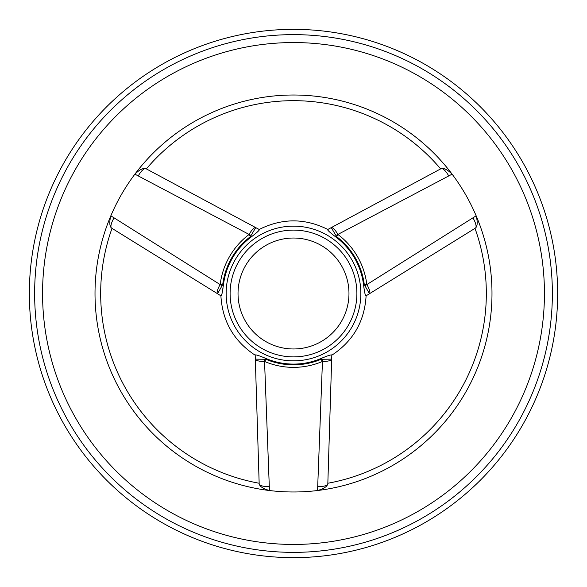 <?xml version="1.0" encoding="UTF-8"?>
<svg xmlns="http://www.w3.org/2000/svg" width="587" height="587" viewBox="0 0 587 587"><rect width="100%" height="100%" fill="white"/><g stroke="black" fill="none" stroke-linecap="round" stroke-linejoin="round"><path stroke-width="0.88" d="M216.985 293.383L112.007 228.365A192.83 192.83 0 0 0 259.161 483.248L255.191 354.952C256.035 354.643 259.593 355.817 265.867 358.459L261.751 356.779M327.839 483.248A192.83 192.83 0 0 0 474.993 228.365L365.877 295.951C365.187 295.371 364.417 291.702 363.573 284.952L364.175 289.354M331.86 227.294L440.654 168.887A192.83 192.83 0 0 0 146.346 168.887L259.432 229.598C259.278 230.478 256.49 232.98 251.06 237.089L254.567 234.367M441.219 168.586C443.882 167.831 447.514 169.687 452.107 174.156A198.494 198.494 0 0 0 134.893 174.156C139.479 169.694 143.111 167.838 145.781 168.586M226.142 293.5A67.358 67.358 0 0 0 327.179 351.833A67.358 67.358 0 0 0 327.179 235.167A67.358 67.358 0 0 0 226.142 293.5A67.358 67.358 0 0 0 327.179 351.833A67.358 67.358 0 0 0 327.179 235.167A67.358 67.358 0 0 0 226.142 293.5M111.457 228.027C109.475 226.098 109.27 222.025 110.84 215.818L220.103 284.548L223.427 284.952L222.062 293.5L221.123 295.951L217.557 293.742L221.123 295.951M222.825 289.354L223.038 287.916M223.427 284.952A70.587 70.587 0 0 1 251.06 237.089L248.8 234.69L249.049 234.411L134.893 174.156A198.494 198.494 0 0 0 269.448 490.527C263.292 488.788 259.865 486.572 259.183 483.886M321.133 358.459C327.399 355.817 330.958 354.651 331.809 354.952L327.817 483.886C327.142 486.572 323.716 488.78 317.552 490.527L322.446 361.533L322.08 361.614L321.133 358.459A70.587 70.587 0 0 1 265.867 358.459L264.92 361.614L264.554 361.533L269.448 490.527A198.494 198.494 0 0 0 476.16 215.818C477.73 222.018 477.524 226.09 475.543 228.027M331.809 354.952L331.662 359.824M365.877 295.951L369.443 293.742C370.463 292.59 369.612 289.53 366.897 284.548A7.925 1.057 149.4 0 1 364.953 285.752L364.278 284.512A71.35 71.35 0 0 0 336.674 236.7L335.94 237.089A70.587 70.587 0 0 1 363.573 284.952L366.897 284.548L476.16 215.818A198.494 198.494 0 0 0 452.107 174.156L337.951 234.411L336.674 236.7L335.933 235.497A7.925 1.057 -29.4 0 1 337.951 234.411C334.994 229.576 332.77 227.308 331.259 227.609L327.803 229.466C304.932 218.019 282.068 218.019 259.197 229.466L255.741 227.609L250.326 236.7A71.35 71.35 0 0 0 222.722 284.512L222.047 285.752A7.925 1.057 -149.4 0 1 220.103 284.548C217.388 289.53 216.537 292.59 217.557 293.742L222.047 285.752M335.94 237.089C330.518 232.98 327.729 230.486 327.568 229.598L331.259 227.609L335.933 235.497M42.557 293.5A250.942 250.942 0 0 0 418.971 510.822A250.942 250.942 0 0 0 418.971 76.178A250.942 250.942 0 0 0 42.557 293.5M255.191 354.952L255.338 359.824M264.48 359.251L255.323 359.141C255.807 360.601 258.882 361.401 264.554 361.533A7.925 1.057 -90.6 0 1 264.48 359.251L265.896 359.288A71.35 71.35 0 0 0 321.104 359.288L322.52 359.251A7.925 1.057 90.6 0 1 322.446 361.533C328.118 361.401 331.193 360.601 331.677 359.141L322.52 359.251M364.953 285.752L369.443 293.742M255.741 227.609C254.23 227.308 252.006 229.576 249.049 234.411A7.925 1.057 29.4 0 1 251.067 235.497M230.104 293.5A63.396 63.396 0 0 1 325.198 238.601A63.396 63.396 0 0 1 325.198 348.399A63.396 63.396 0 0 1 230.104 293.5A63.396 63.396 0 0 1 325.198 238.601A63.396 63.396 0 0 1 325.198 348.399A63.396 63.396 0 0 1 230.104 293.5M557.65 293.5A264.15 264.15 0 0 1 293.5 557.65A264.15 264.15 0 0 1 29.35 293.5A264.15 264.15 0 0 1 293.5 29.35A264.15 264.15 0 0 1 557.65 293.5A264.15 264.15 0 0 1 293.5 557.65A264.15 264.15 0 0 1 29.35 293.5A264.15 264.15 0 0 1 293.5 29.35A264.15 264.15 0 0 1 557.65 293.5M552.367 293.5A258.867 258.867 0 0 0 164.066 69.317A258.867 258.867 0 0 0 164.066 517.683A258.867 258.867 0 0 0 552.367 293.5M322.08 361.614A73.867 73.867 0 0 1 264.92 361.614M220.22 284.196A73.867 73.867 0 0 1 248.8 234.69M238.028 293.5A55.471 55.471 0 0 0 321.236 341.539A55.471 55.471 0 0 0 321.236 245.461A55.471 55.471 0 0 0 238.028 293.5M338.2 234.69A73.867 73.867 0 0 1 366.78 284.196M327.825 483.71A10.566 3.324 -178.2 0 1 317.684 486.718M472.924 217.836A10.566 3.324 58.2 0 1 475.389 228.123M441.064 168.667A10.566 3.324 61.8 0 1 448.739 175.953M138.261 175.953A10.566 3.324 -61.8 0 1 145.936 168.667M269.316 486.718A10.566 3.324 178.2 0 1 259.175 483.71M111.611 228.123A10.566 3.324 -58.2 0 1 114.076 217.836M220.895 295.811C222.414 321.338 233.853 341.142 255.198 355.223M331.802 355.223C353.147 341.142 364.586 321.338 366.105 295.811"/></g></svg>
